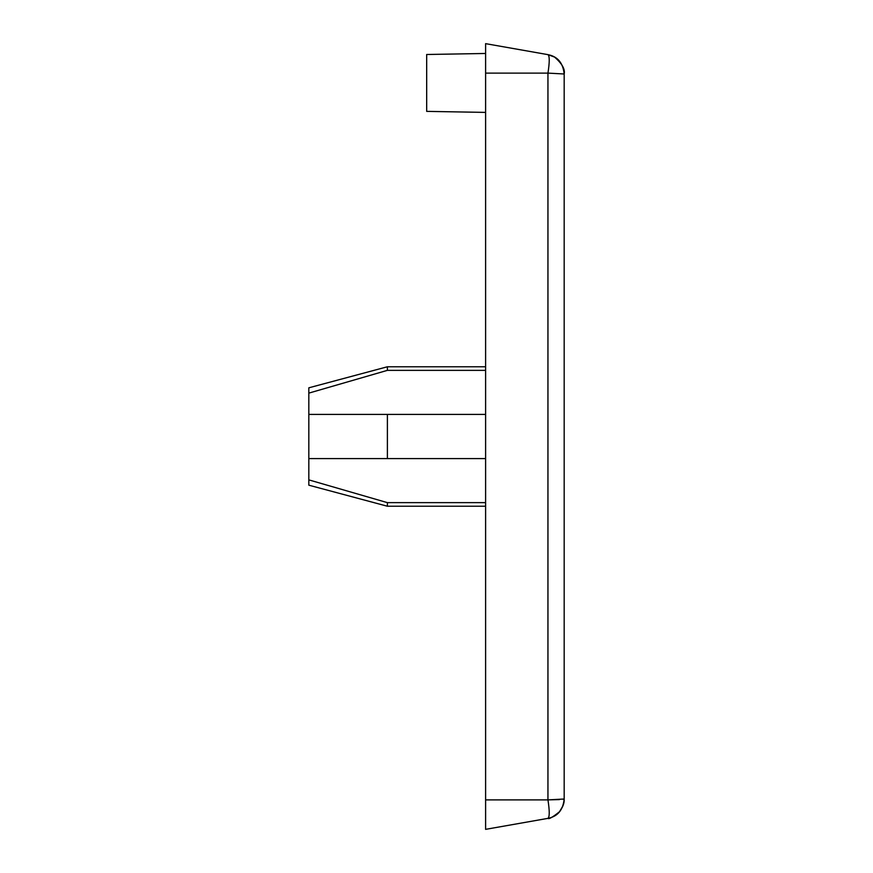 <?xml version="1.0" encoding="UTF-8"?>
<svg xmlns="http://www.w3.org/2000/svg" width="873" height="873" viewBox="0 0 873 873"><rect width="100%" height="100%" fill="white"/><g stroke="black" fill="none" stroke-linecap="round" stroke-linejoin="round"><path stroke-width="1.31" d="M485.606 458.598L308.824 458.598L308.824 414.402L485.606 414.402M485.606 506.231L387.394 506.231L308.824 485.181L308.824 458.598L387.394 458.598L387.394 414.402L308.824 414.402L308.824 387.819L387.394 366.769L387.394 370.359L308.824 393.123M387.394 506.231L387.394 502.641L485.606 502.641M308.824 479.877L387.394 502.641M485.606 370.359L387.394 370.359M559.44 799.592L547.949 799.886L547.949 73.114C549.663 62.07 549.663 55.916 547.949 54.639L485.606 43.65L485.606 829.35L547.949 818.361C549.663 817.084 549.663 810.93 547.949 799.886L564.176 799.013C563.063 810.024 557.651 816.473 547.949 818.361C548.844 819.409 552.707 817.183 559.56 811.683C562.932 807.034 564.471 802.811 564.176 799.013L563.096 799.297M485.606 73.114L547.949 73.114L564.176 73.987L564.176 799.013M485.606 112.399L426.679 111.373L426.679 54.497L485.606 53.471M562.932 805.877L559.56 811.661M548.331 54.715L547.949 54.639C557.651 56.516 563.052 62.965 564.176 73.987C565.235 69.24 562.037 63.609 554.584 57.094L547.949 54.639L554.562 57.083C561.994 63.543 565.202 69.174 564.176 73.987M547.949 799.886L485.606 799.886M485.606 366.769L387.394 366.769"/></g></svg>
